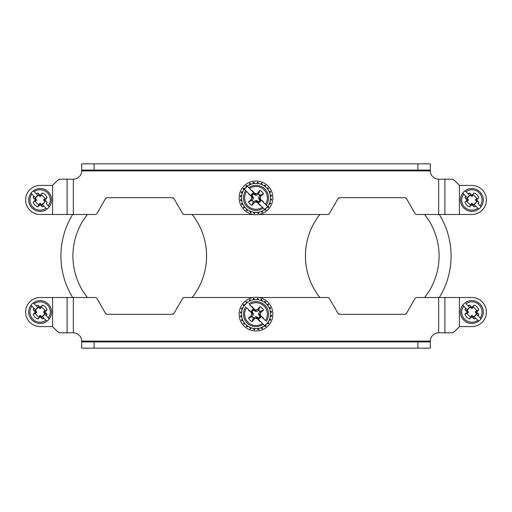 <?xml version="1.0" encoding="UTF-8"?>
<svg xmlns="http://www.w3.org/2000/svg" width="512" height="512" viewBox="0 0 512 512"><rect width="100%" height="100%" fill="white"/><g stroke="black" fill="none" stroke-linecap="round" stroke-linejoin="round"><path stroke-width="0.77" d="M105.581 313.434A66.835 66.835 0 0 0 107.11 314.317A2.074 2.074 0 0 1 105.581 313.434M172.41 314.317A66.835 66.835 0 0 0 173.946 313.434A2.074 2.074 0 0 1 172.41 314.317M87.379 214.49A66.835 66.835 0 0 0 87.379 297.51M72.698 214.49A78.874 78.874 0 0 0 72.698 297.51M338.054 313.434A66.835 66.835 0 0 0 339.59 314.317A2.074 2.074 0 0 1 338.054 313.434M404.89 314.317A66.835 66.835 0 0 0 406.419 313.434A2.074 2.074 0 0 1 404.89 314.317M319.859 214.49A66.835 66.835 0 0 0 319.859 297.51M192.141 297.51A66.835 66.835 0 0 0 192.141 214.49M439.302 297.51A78.874 78.874 0 0 0 439.302 214.49M424.621 297.51A66.835 66.835 0 0 0 424.621 214.49M253.862 183.507L253.139 182.784L253.728 182.214L254.912 183.392M255.59 181.03A16.858 16.858 0 0 0 239.149 198.086A16.858 16.858 0 0 0 256 214.733A16.858 16.858 0 0 0 272.851 197.677A16.858 16.858 0 0 0 255.59 181.03M257.658 183.443L257.139 182.56L257.862 182.157L258.701 183.603M261.338 184.365L261.069 183.379L261.869 183.174L262.304 184.787M264.653 186.208L264.646 185.184L265.472 185.197L265.478 186.867M267.379 188.845L267.642 187.853L268.435 188.077L268.006 189.696M269.331 192.096L269.837 191.206L270.547 191.629L269.715 193.082M270.374 195.744L271.098 195.014L271.667 195.61L270.49 196.794M270.432 199.539L271.322 199.021L271.725 199.744L270.278 200.582M269.517 203.219L270.502 202.95L270.707 203.75L269.094 204.186M267.674 206.534L268.698 206.528L268.685 207.354L267.014 207.36M265.037 209.261L266.029 209.523L265.805 210.317L264.186 209.888M261.786 211.213L262.675 211.718L262.253 212.429L260.8 211.597M258.138 212.256L258.861 212.979L258.272 213.549L257.088 212.371M254.342 212.314L254.861 213.203L254.138 213.606L253.299 212.16M250.662 211.398L250.931 212.384L250.131 212.589L249.696 210.97M247.347 209.555L247.354 210.579L246.528 210.566L246.522 208.896M244.621 206.918L244.358 207.91L243.565 207.686L243.994 206.067M242.669 203.667L242.163 204.557L241.453 204.128L242.285 202.682M241.626 200.019L240.902 200.742L240.333 200.154L241.51 198.97M241.568 196.224L240.678 196.742L240.275 196.019L241.722 195.181M242.483 192.544L241.498 192.813L241.293 192.013L242.906 191.578M244.326 189.229L243.302 189.229L243.315 188.41L244.986 188.403M246.963 186.502L245.971 186.24L246.195 185.446L247.814 185.875M250.214 184.55L249.325 184.038L249.747 183.334L251.2 184.166M262.592 211.674L262.253 212.429M265.939 209.498L265.805 210.317M268.608 206.528L268.685 207.354M270.413 202.976L270.707 203.75M271.238 199.072L271.725 199.744M271.027 195.085L271.667 195.61M269.792 191.29L270.547 191.629M267.616 187.942L268.435 188.077M264.646 185.274L265.472 185.197M261.094 183.469L261.869 183.174M257.19 182.643L257.862 182.157M253.203 182.854L253.728 182.214M249.408 184.09L249.747 183.334M246.061 186.266L246.195 185.446M243.392 189.229L243.315 188.41M241.587 192.787L241.293 192.013M240.762 196.691L240.275 196.019M240.973 200.678L240.333 200.154M242.208 204.474L241.453 204.128M244.384 207.821L243.565 207.686M247.354 210.483L246.528 210.566M250.906 212.294L250.131 212.589M254.81 213.12L254.138 213.606M258.797 212.909L258.272 213.549M258.886 214.49L327.661 214.49A2.074 2.074 0 0 0 329.453 213.446L337.965 198.714A2.074 2.074 0 0 1 339.763 197.67L404.717 197.67A2.074 2.074 0 0 1 406.509 198.714L415.021 213.446A2.074 2.074 0 0 0 416.819 214.49L438.662 214.49L438.662 179.2A8.301 8.301 0 0 1 430.355 170.899L81.645 170.899A8.301 8.301 0 0 1 73.338 179.2L73.338 214.49L95.181 214.49A2.074 2.074 0 0 0 96.979 213.446L105.491 198.714A2.074 2.074 0 0 1 107.283 197.67L172.237 197.67A2.074 2.074 0 0 1 174.035 198.714L182.547 213.446A2.074 2.074 0 0 0 184.339 214.49L253.114 214.49M40.128 185.427A14.528 14.528 0 0 0 25.6 199.955A14.528 14.528 0 0 0 40.128 214.49L52.582 214.49L52.582 185.427L40.128 185.427M444.89 214.49L471.872 214.49A14.528 14.528 0 0 0 486.4 199.955A14.528 14.528 0 0 0 471.872 185.427L459.418 185.427L453.798 179.808L452.326 179.2L444.89 179.2L444.89 214.49L438.662 214.49M417.901 163.84L430.355 163.84L430.355 170.067L417.901 170.067L417.901 163.84L94.099 163.84L94.099 170.067L417.901 170.067M81.645 170.899L81.645 163.84L94.099 163.84M59.674 179.2L58.202 179.808L52.582 185.427L58.202 179.808L59.674 179.2L73.338 179.2M73.338 214.49L52.582 214.49M67.11 214.49L67.11 179.2M459.418 214.49L459.418 185.427L453.798 179.808L452.326 179.2M107.11 197.683A2.074 2.074 0 0 0 105.581 198.566A66.835 66.835 0 0 1 107.11 197.683M173.946 198.566A2.074 2.074 0 0 0 172.41 197.683A66.835 66.835 0 0 1 173.946 198.566M339.59 197.683A2.074 2.074 0 0 0 338.054 198.566A66.835 66.835 0 0 1 339.59 197.683M406.419 198.566A2.074 2.074 0 0 0 404.89 197.683A66.835 66.835 0 0 1 406.419 198.566M438.662 179.2L444.89 179.2M430.355 170.067L430.355 170.899M94.099 170.067L81.645 170.067M479.942 191.885A11.418 11.418 0 0 0 465.056 190.797L465.952 191.686L465.056 190.797A11.418 11.418 0 0 1 481.03 206.771L480.141 205.875L481.03 206.771A11.418 11.418 0 0 1 478.682 209.12L477.792 208.224L478.682 209.12A11.418 11.418 0 0 1 462.707 193.146L463.603 194.035L462.707 193.146A11.418 11.418 0 0 1 465.056 190.797M469.722 195.456L468.045 193.779A7.264 7.264 0 0 1 469.651 193.037L471.872 196.71L474.093 193.037A7.264 7.264 0 0 1 478.79 197.734L475.117 199.955L476.57 199.955L478.79 202.176A7.264 7.264 0 0 1 478.048 203.782L480.141 205.875A10.17 10.17 0 0 0 465.952 191.686L469.722 195.456A4.986 4.986 0 0 0 467.373 197.805L463.603 194.035A10.17 10.17 0 0 0 477.792 208.224L474.022 204.454A4.986 4.986 0 0 0 476.371 202.106M478.79 197.734L476.57 199.955M475.117 199.955L478.79 202.176M474.022 204.454L475.699 206.131A7.264 7.264 0 0 1 474.093 206.874L473.043 204.576A4.762 4.762 0 0 0 476.486 201.126M474.093 206.874L471.872 204.653L469.651 206.874A7.264 7.264 0 0 1 464.954 202.176L467.174 199.955L464.954 197.734A7.264 7.264 0 0 1 465.696 196.128L467.373 197.805M464.954 202.176L468.627 199.955L464.954 197.734M468.627 199.955L467.174 199.955M467.251 201.126A4.762 4.762 77.2 0 0 470.701 204.576L469.651 206.874M471.872 204.653L471.872 203.2L470.701 204.576M473.043 204.576L471.872 203.2M470.701 195.341A4.762 4.762 0 0 0 467.251 198.784M476.486 198.784A4.762 4.762 0 0 0 473.043 195.341M469.651 193.037L471.872 195.258L474.093 193.037M471.872 195.258L471.872 196.71M48.205 191.885A11.418 11.418 0 0 0 33.318 190.797L34.208 191.686L33.318 190.797A11.418 11.418 0 0 1 49.293 206.771L48.397 205.875L49.293 206.771A11.418 11.418 0 0 1 46.944 209.12L46.048 208.224L46.944 209.12A11.418 11.418 0 0 1 30.97 193.146L31.859 194.035L30.97 193.146A11.418 11.418 0 0 1 33.318 190.797M37.978 195.456L36.301 193.779A7.264 7.264 0 0 1 37.907 193.037L40.128 196.71L42.349 193.037A7.264 7.264 0 0 1 47.046 197.734L43.373 199.955L44.826 199.955L47.046 202.176A7.264 7.264 0 0 1 46.304 203.782L48.397 205.875A10.17 10.17 0 0 0 34.208 191.686L37.978 195.456A4.986 4.986 0 0 0 35.629 197.805L31.859 194.035A10.17 10.17 0 0 0 46.048 208.224L42.278 204.454A4.986 4.986 0 0 0 44.627 202.106M47.046 197.734L44.826 199.955M43.373 199.955L47.046 202.176M42.278 204.454L43.955 206.131A7.264 7.264 0 0 1 42.349 206.874L41.299 204.576A4.762 4.762 0 0 0 44.749 201.126M42.349 206.874L40.128 204.653L37.907 206.874A7.264 7.264 0 0 1 33.21 202.176L35.43 199.955L33.21 197.734A7.264 7.264 0 0 1 33.952 196.128L35.629 197.805M33.21 202.176L36.883 199.955L33.21 197.734M36.883 199.955L35.43 199.955M35.514 201.126A4.762 4.762 77.2 0 0 38.957 204.576L37.907 206.874M40.128 204.653L40.128 203.2L38.957 204.576M41.299 204.576L40.128 203.2M38.957 195.341A4.762 4.762 0 0 0 35.514 198.784M44.749 198.784A4.762 4.762 0 0 0 41.299 195.341M37.907 193.037L40.128 195.258L42.349 193.037M40.128 195.258L40.128 196.71M253.312 193.946A4.762 4.762 0 0 0 252.064 195.194L253.485 197.882L252.41 200.333L248.474 201.85A8.512 8.512 0 0 0 252.026 205.408L254.362 202.63L256 202.035L257.638 202.63L259.974 205.408A8.512 8.512 0 0 0 260.371 205.184L264.595 209.408A14.381 14.381 0 0 0 267.526 206.477L263.302 202.246A8.512 8.512 0 0 0 263.526 201.85L260.749 199.52L260.154 197.882L260.749 196.243L263.526 193.907A8.512 8.512 0 0 0 259.974 190.355L258.451 194.291L256 195.366L253.549 194.291L253.018 193.126L253.754 194.003L255.802 194.746L247.405 186.355A14.381 14.381 0 0 0 244.474 189.286L248.698 193.51A8.512 8.512 0 0 0 248.474 193.907L249.434 194.253L252.87 197.683L252.122 195.635L251.245 194.899A5.613 5.613 0 0 1 253.018 193.126M252.026 190.355L252.371 191.315L251.629 190.579A8.512 8.512 0 0 1 252.026 190.355L254.362 193.133L256 193.728L257.638 193.133L259.974 190.355M248.474 201.85L251.251 199.52L251.846 197.882L251.251 196.243L248.474 193.907M241.472 197.882A14.528 14.528 0 0 1 263.264 185.299A14.528 14.528 0 0 1 263.264 210.464A14.528 14.528 0 0 1 241.472 197.882A14.528 14.528 0 0 0 263.264 210.464A14.528 14.528 0 0 0 263.264 185.299A14.528 14.528 0 0 0 241.472 197.882A14.528 14.528 0 0 0 263.264 210.464A14.528 14.528 0 0 0 263.264 185.299A14.528 14.528 0 0 0 241.472 197.882M264.595 209.408L262.451 207.27A11.392 11.392 0 0 1 246.611 191.43L244.474 189.286M247.405 186.355L249.549 188.493A11.392 11.392 0 0 1 265.389 204.333L267.526 206.477M263.526 201.85L262.566 201.51L259.13 198.08L259.878 200.128L260.755 200.864A5.613 5.613 0 0 1 258.982 202.637L258.246 201.76L256.198 201.011L259.629 204.448L259.974 205.408M258.246 201.76L258.451 201.472L258.982 202.637M258.688 201.811A4.762 4.762 0 0 0 259.936 200.57L258.515 197.882L259.59 195.43L263.526 193.907M260.755 200.864L259.936 200.57M251.245 194.899L252.064 195.194M256 202.035L256 200.397L258.451 201.472M256 195.366L256 193.728M260.154 197.882L258.515 197.882M253.485 197.882L251.846 197.882M252.064 200.57A4.762 4.762 0 0 0 253.312 201.811L256 200.397M252.026 205.408L253.312 201.811M259.936 195.194A4.762 4.762 0 0 0 258.688 193.946M254.362 202.63L253.549 201.472M258.451 194.291L257.638 193.133M260.749 196.243L259.59 195.43M252.41 200.333L251.251 199.52M417.901 341.933L430.355 341.933L430.355 348.16L417.901 348.16L417.901 341.933L94.099 341.933L94.099 348.16L81.645 348.16L81.645 341.933L94.099 341.933M417.901 348.16L94.099 348.16M81.645 341.933L81.645 341.101L430.355 341.101L430.355 341.933M430.355 341.101A8.301 8.301 0 0 1 438.662 332.8L438.662 297.51L444.89 297.51L444.89 332.8L438.662 332.8M444.89 332.8L452.326 332.8L453.798 332.192L459.418 326.573L453.798 332.192L452.326 332.8M471.872 326.573L459.418 326.573L459.418 297.51L471.872 297.51A14.528 14.528 0 0 1 486.4 312.045A14.528 14.528 0 0 1 471.872 326.573M438.662 297.51L416.819 297.51A2.074 2.074 0 0 0 415.021 298.554L406.509 313.286A2.074 2.074 0 0 1 404.717 314.33L339.763 314.33A2.074 2.074 0 0 1 337.965 313.286L329.453 298.554A2.074 2.074 0 0 0 327.661 297.51L258.886 297.51M444.89 297.51L459.418 297.51M52.582 297.51L52.582 326.573L40.128 326.573A14.528 14.528 0 0 1 25.6 312.045A14.528 14.528 0 0 1 40.128 297.51L73.338 297.51L73.338 332.8A8.301 8.301 0 0 1 81.645 341.101M73.338 332.8L59.674 332.8L58.202 332.192L59.674 332.8M253.114 297.51L184.339 297.51A2.074 2.074 0 0 0 182.547 298.554L174.035 313.286A2.074 2.074 0 0 1 172.237 314.33L107.283 314.33A2.074 2.074 0 0 1 105.491 313.286L96.979 298.554A2.074 2.074 0 0 0 95.181 297.51L73.338 297.51M52.582 326.573L58.202 332.192L52.582 326.573M67.11 297.51L67.11 332.8M258.797 329.146L258.272 329.786L257.088 328.608M258.138 328.493L258.861 329.216L258.272 329.786M254.81 329.357L254.138 329.843L253.299 328.397M254.342 328.557L254.861 329.44L254.138 329.843M250.906 328.531L250.131 328.826L249.696 327.213M250.662 327.635L250.931 328.621L250.131 328.826M247.354 326.726L246.528 326.803L246.522 325.133M247.347 325.792L247.354 326.816L246.528 326.803M244.384 324.058L243.565 323.923L243.994 322.304M244.621 323.155L244.358 324.147L243.565 323.923M242.208 320.71L241.453 320.371L242.285 318.918M242.669 319.904L242.163 320.794L241.453 320.371M240.973 316.915L240.333 316.39L241.51 315.206M241.626 316.256L240.902 316.986L240.333 316.39M240.762 312.928L240.275 312.256L241.722 311.418M241.568 312.461L240.678 312.979L240.275 312.256M241.587 309.024L241.293 308.25L242.906 307.814M242.483 308.781L241.498 309.05L241.293 308.25M243.392 305.472L243.315 304.646L244.986 304.64M244.326 305.466L243.302 305.472L243.315 304.646M246.061 302.502L246.195 301.683L247.814 302.112M246.963 302.739L245.971 302.477L246.195 301.683M249.408 300.326L249.747 299.571L251.2 300.403M250.214 300.787L249.325 300.282L249.747 299.571M253.203 299.091L253.728 298.451L254.912 299.629M253.862 299.744L253.139 299.021L253.728 298.451M257.19 298.88L257.862 298.394L258.701 299.84M257.658 299.686L257.139 298.797L257.862 298.394M261.094 299.706L261.869 299.411L262.304 301.03M261.338 300.602L261.069 299.616L261.869 299.411M264.646 301.517L265.472 301.434L265.478 303.104M264.653 302.445L264.646 301.421L265.472 301.434M267.616 304.179L268.435 304.314L268.006 305.933M267.379 305.082L267.642 304.09L268.435 304.314M269.792 307.526L270.547 307.872L269.715 309.318M269.331 308.333L269.837 307.443L270.547 307.872M271.027 311.322L271.667 311.846L270.49 313.03M270.374 311.981L271.098 311.258L271.667 311.846M271.238 315.309L271.725 315.981L270.278 316.819M270.432 315.776L271.322 315.258L271.725 315.981M270.413 319.213L270.707 319.987L269.094 320.422M269.517 319.456L270.502 319.187L270.707 319.987M268.608 322.771L268.685 323.59L267.014 323.597M267.674 322.771L268.698 322.771L268.685 323.59M265.939 325.734L265.805 326.554L264.186 326.125M265.037 325.498L266.029 325.76L265.805 326.554M262.592 327.91L262.253 328.666L260.8 327.834M261.786 327.45L262.675 327.962L262.253 328.666M256 330.976A16.858 16.858 0 0 0 272.851 313.914A16.858 16.858 0 0 0 255.59 297.267A16.858 16.858 0 0 0 239.149 314.323A16.858 16.858 0 0 0 256 330.976M481.03 318.854L480.141 317.965A10.17 10.17 0 0 0 465.952 303.776L468.045 305.869A7.264 7.264 0 0 1 469.651 305.126L471.872 308.8L474.093 305.126A7.264 7.264 0 0 1 478.79 309.824L476.57 312.045L478.79 314.266A7.264 7.264 0 0 1 478.048 315.872L481.03 318.854A11.418 11.418 0 0 1 463.795 320.115A11.418 11.418 0 0 1 462.707 305.229L463.603 306.125L462.707 305.229A11.418 11.418 0 0 1 479.942 303.968A11.418 11.418 0 0 1 481.03 318.854A11.418 11.418 0 0 0 479.942 303.968M469.651 305.126L471.872 307.347L471.872 308.8M467.373 309.894L465.696 308.218L467.373 309.894A4.986 4.986 0 0 1 469.722 307.546L468.045 305.869L469.722 307.546M470.701 307.424A4.762 4.762 0 0 0 467.251 310.874L464.954 309.824A7.264 7.264 0 0 1 465.696 308.218L463.603 306.125A10.17 10.17 0 0 0 477.792 320.314L475.699 318.221A7.264 7.264 0 0 1 474.093 318.963L471.872 316.742L471.872 315.29L469.651 318.963A7.264 7.264 0 0 1 464.954 314.266L467.251 313.216A4.762 4.762 77.2 0 0 470.701 316.659M478.682 321.203L477.792 320.314L478.682 321.203M476.371 314.195L478.048 315.872L476.371 314.195A4.986 4.986 0 0 1 474.022 316.544L475.699 318.221L474.022 316.544M471.872 307.347L474.093 305.126M478.79 309.824L476.486 310.874A4.762 4.762 0 0 0 473.043 307.424M474.093 318.963L473.043 316.659A4.762 4.762 0 0 0 476.486 313.216L478.79 314.266M473.043 316.659L471.872 315.29M467.251 313.216L468.627 312.045L467.251 310.874M476.486 310.874L475.117 312.045L476.486 313.216M471.872 316.742L469.651 318.963M468.627 312.045L467.174 312.045L464.954 309.824M464.954 314.266L467.174 312.045M475.117 312.045L476.57 312.045M37.978 307.546L36.301 305.869A7.264 7.264 0 0 1 37.907 305.126L40.128 308.8L42.349 305.126A7.264 7.264 0 0 1 47.046 309.824L44.826 312.045L47.046 314.266A7.264 7.264 0 0 1 46.304 315.872L49.293 318.854A11.418 11.418 0 0 1 32.058 320.115A11.418 11.418 0 0 1 30.97 305.229L31.859 306.125L30.97 305.229A11.418 11.418 0 0 1 48.205 303.968A11.418 11.418 0 0 1 49.293 318.854L48.397 317.965A10.17 10.17 0 0 0 34.208 303.776L37.978 307.546A4.986 4.986 0 0 0 35.629 309.894L33.952 308.218L35.629 309.894M37.907 305.126L40.128 307.347L40.128 308.8M38.957 307.424A4.762 4.762 0 0 0 35.514 310.874L33.21 309.824A7.264 7.264 0 0 1 33.952 308.218L31.859 306.125A10.17 10.17 0 0 0 46.048 320.314L43.955 318.221A7.264 7.264 0 0 1 42.349 318.963L40.128 316.742L40.128 315.29L37.907 318.963A7.264 7.264 0 0 1 33.21 314.266L35.514 313.216A4.762 4.762 77.2 0 0 38.957 316.659M46.944 321.203L46.048 320.314L46.944 321.203M40.128 300.627A11.418 11.418 0 0 0 33.318 302.88L34.208 303.776L33.318 302.88M44.627 314.195L46.304 315.872L44.627 314.195A4.986 4.986 0 0 1 42.278 316.544L43.955 318.221L42.278 316.544M40.128 307.347L42.349 305.126M47.046 309.824L44.749 310.874A4.762 4.762 0 0 0 41.299 307.424M42.349 318.963L41.299 316.659A4.762 4.762 0 0 0 44.749 313.216L47.046 314.266M41.299 316.659L40.128 315.29M35.514 313.216L36.883 312.045L35.514 310.874M44.749 310.874L43.373 312.045L44.749 313.216M40.128 316.742L37.907 318.963M36.883 312.045L35.43 312.045L33.21 309.824M33.21 314.266L35.43 312.045M43.373 312.045L44.826 312.045M258.451 310.528L257.638 309.37L259.974 306.592L258.451 310.528L256 311.603L253.312 310.189A4.762 4.762 0 0 0 252.064 311.43L253.485 314.118L252.41 316.57L251.251 315.757L251.846 314.118L251.251 312.48L248.474 310.15L249.434 310.49L251.251 312.48M253.485 314.118L251.846 314.118M252.41 316.57L248.474 318.093L251.251 315.757M263.526 318.093A8.512 8.512 0 0 1 263.302 318.49L262.566 317.747L263.526 318.093L260.749 315.757L260.154 314.118L260.749 312.48L263.526 310.15L259.936 311.43A4.762 4.762 0 0 0 258.688 310.189M260.749 312.48L259.59 311.667L259.936 311.43M260.154 314.118L258.515 314.118L259.59 311.667M256 311.603L256 309.965L257.638 309.37M252.064 316.806A4.762 4.762 0 0 0 253.312 318.054L252.026 321.645L254.362 318.867L256 318.272L256 316.634L258.688 318.054A4.762 4.762 0 0 0 259.936 316.806L258.515 314.118M254.362 318.867L253.549 317.709L256 316.634M253.312 318.054L253.549 317.709M259.974 306.592A8.512 8.512 0 0 1 263.526 310.15M252.026 321.645A8.512 8.512 0 0 1 248.474 318.093M252.41 311.667L252.122 311.872L251.245 311.136L252.064 311.43M251.354 312.41L252.87 313.92L252.122 311.872M260.749 315.757L259.13 314.317L259.878 316.365L259.59 316.57M259.878 316.365L260.755 317.101L259.936 316.806M253.549 310.528L253.754 310.24L255.802 310.989L249.549 304.73A11.392 11.392 0 0 1 265.389 320.57L260.646 315.827M254.291 309.472L256 309.965M253.312 310.189L253.018 309.363L253.754 310.24M252.026 306.592A8.512 8.512 0 0 0 251.629 306.816L252.371 307.552L252.026 306.592L254.362 309.37M258.688 318.054L258.982 318.874L258.246 317.997L258.451 317.709M257.709 318.765L259.629 320.685L259.974 321.645L256.198 317.254L258.246 317.997M256 318.272L257.638 318.867M251.245 311.136A5.613 5.613 0 0 1 253.018 309.363M248.474 310.15A8.512 8.512 0 0 1 248.698 309.754L246.611 307.667A11.392 11.392 0 0 0 262.451 323.507L264.595 325.645A14.381 14.381 0 0 0 267.526 322.714M260.755 317.101A5.613 5.613 0 0 1 258.982 318.874M264.595 325.645L260.371 321.421A8.512 8.512 0 0 1 259.974 321.645M247.405 302.592A14.381 14.381 0 0 0 244.474 305.523M241.472 314.118A14.528 14.528 0 0 0 263.264 326.701A14.528 14.528 0 0 0 263.264 301.536A14.528 14.528 0 0 0 241.472 314.118A14.528 14.528 0 0 1 263.264 301.536A14.528 14.528 0 0 1 263.264 326.701A14.528 14.528 0 0 1 241.472 314.118M262.227 212.352L260.87 211.571M265.76 210.246L264.243 209.843M268.627 207.296L267.059 207.302M270.637 203.706L269.12 204.122M271.648 199.718L270.291 200.512M271.59 195.61L270.483 196.723M270.47 191.654L269.69 193.011M268.365 188.122L267.962 189.638M265.414 185.248L265.421 186.822M261.83 183.245L262.24 184.762M257.843 182.234L258.63 183.59M253.728 182.291L254.842 183.398M249.773 183.411L251.13 184.192M246.24 185.517L247.757 185.92M243.373 188.461L244.941 188.461M241.363 192.051L242.88 191.642M240.352 196.038L241.709 195.251M240.41 200.154L241.517 199.04M241.53 204.109L242.31 202.746M243.635 207.642L244.038 206.125M246.586 210.509L246.579 208.941M250.17 212.518L249.76 211.002M254.157 213.53L253.37 212.173M258.272 213.472L257.158 212.365M263.29 208.109A12.563 12.563 0 0 1 245.773 190.586M248.71 187.654A12.563 12.563 0 0 1 266.227 205.171M258.272 329.709L257.158 328.602M254.157 329.766L253.37 328.41M250.17 328.755L249.76 327.238M246.586 326.752L246.579 325.178M243.635 323.878L244.038 322.362M241.53 320.346L242.31 318.989M240.41 316.39L241.517 315.277M240.352 312.282L241.709 311.488M241.363 308.294L242.88 307.878M243.373 304.704L244.941 304.698M246.24 301.754L247.757 302.157M249.773 299.648L251.13 300.429M253.728 298.528L254.842 299.635M257.843 298.47L258.63 299.827M261.83 299.482L262.24 300.998M265.414 301.491L265.421 303.059M268.365 304.358L267.962 305.875M270.47 307.891L269.69 309.254M271.59 311.846L270.483 312.96M271.648 315.962L270.291 316.749M270.637 319.949L269.12 320.358M268.627 323.539L267.059 323.539M265.76 326.483L264.243 326.08M262.227 328.589L260.87 327.808M248.71 303.891A12.563 12.563 0 0 1 266.227 321.414M263.29 324.346A12.563 12.563 0 0 1 245.773 306.829"/></g></svg>

